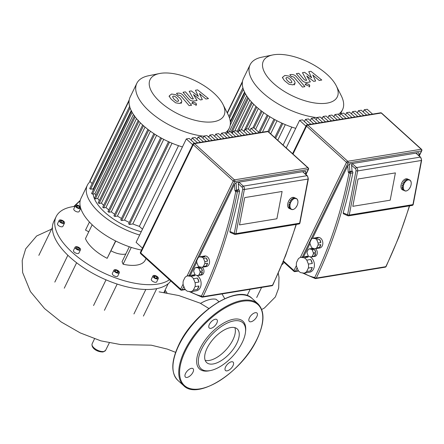 <?xml version="1.0" encoding="UTF-8"?>
<svg xmlns="http://www.w3.org/2000/svg" width="444" height="444" viewBox="0 0 444 444"><rect width="100%" height="100%" fill="white"/><g stroke="black" fill="none" stroke-linecap="round" stroke-linejoin="round"><path stroke-width="0.67" d="M272.716 54.956A41.076 18.665 -154.1 0 1 327.195 74.548A41.076 18.665 -154.1 0 1 336.28 85.82A41.076 18.665 -154.1 0 1 320.113 103.496A41.076 18.665 -154.1 0 1 273.482 83.361A41.076 18.665 -154.1 0 1 272.716 54.956L261.777 57.193A51.382 23.349 25.9 0 0 250.105 64.769L243.423 78.533A51.382 23.349 25.9 0 0 256.044 106.488A51.382 23.349 25.9 0 0 295.726 128.349M250.105 64.769A51.382 23.349 25.9 0 0 262.731 92.724A51.382 23.349 25.9 0 0 317.166 117.627M321.212 117.915A51.382 23.349 25.9 0 0 322.422 117.949M333.577 116.539A51.382 23.349 25.9 0 0 333.993 116.4M338.189 114.424A51.382 23.349 25.9 0 0 342.552 109.657A51.382 23.349 25.9 0 0 341.286 95.799L336.28 85.82M291.813 127.095L283.083 145.083M277.744 140.237L285.32 124.631M270.685 133.833L277.028 120.768M262.437 132.179L269.919 116.772M255.605 129.387L263.725 112.665M248.329 129.082L258.336 108.48M241.22 129.937L253.691 104.251M234.754 130.997L249.8 100.017M229.209 131.907L246.709 95.871M230.258 121.428L244.522 92.052M159.418 73.538A41.076 18.665 -154.1 0 1 213.903 93.129A41.076 18.665 -154.1 0 1 222.982 104.401A41.076 18.665 -154.1 0 1 206.815 122.078A41.076 18.665 -154.1 0 1 160.184 101.937A41.076 18.665 -154.1 0 1 159.418 73.538L148.479 75.774A51.382 23.349 25.9 0 0 136.808 83.35L130.125 97.114A51.382 23.349 25.9 0 0 142.752 125.069A51.382 23.349 25.9 0 0 182.429 146.931M136.808 83.35A51.382 23.349 25.9 0 0 149.434 111.305A51.382 23.349 25.9 0 0 203.868 136.208M207.914 136.497A51.382 23.349 25.9 0 0 209.124 136.53M220.28 135.12A51.382 23.349 25.9 0 0 220.696 134.982M224.892 133.006A51.382 23.349 25.9 0 0 229.254 128.238A51.382 23.349 25.9 0 0 227.988 114.38L222.982 104.401M103.641 205.344A46.903 21.312 -154.1 0 1 101.437 203.058L140.393 122.833M99.301 200.56A46.903 21.312 -154.1 0 1 97.719 198.462L136.502 118.598M95.815 195.443A46.903 21.312 -154.1 0 1 94.922 193.717L133.411 114.452M93.451 189.61A46.903 21.312 -154.1 0 1 93.279 188.778L131.224 110.634M93.179 194A43.912 19.958 25.9 0 0 104.856 212.36A43.912 19.958 25.9 0 0 141.248 231.74M178.521 145.676L139.344 226.357A46.903 21.312 -154.1 0 1 132.817 223.948L172.022 143.212M129.293 222.422A46.903 21.312 -154.1 0 1 124.52 220.102L163.731 139.349M121.467 218.454A46.903 21.312 -154.1 0 1 117.432 216.056L156.621 135.348M114.685 214.269A46.903 21.312 -154.1 0 1 111.289 211.86L150.433 131.246M108.769 209.901A46.903 21.312 -154.1 0 1 105.966 207.526L145.038 127.062M129.215 99.906L89.749 181.185L92.147 183.55M93.279 188.778L90.62 189.211L89.694 188.6L129.798 106.016M94.922 193.717L92.491 194.111L91.564 193.501L131.663 110.917M97.719 198.462L95.388 198.845L94.461 198.235L134.56 115.645M101.437 203.058L99.123 203.441L98.202 202.825L138.3 120.241M102.847 207.204L103.624 207.909L105.966 207.526M108.075 211.555L108.847 212.26L111.289 211.86M114.058 215.778L114.83 216.483L117.432 216.056M120.885 219.869L121.656 220.574L124.52 220.102M128.738 223.787L129.515 224.492L132.817 223.948M142.48 229.204L139.344 226.357M281.957 264.724A65.723 29.865 25.9 0 0 284.082 262.387M247.23 295.36L250.166 289.31M90.077 181.674A51.382 23.349 25.9 0 0 87.351 185.204L81.03 198.229A51.382 23.349 25.9 0 0 141.503 250.077M87.351 185.204A51.382 23.349 25.9 0 0 139.655 235.02M157.587 278.949A2.986 1.36 -154.1 0 1 154.323 277.994A2.986 1.36 -154.1 0 1 152.964 275.885A2.986 1.36 -154.1 0 1 153.713 275.43A2.986 1.36 -154.1 0 1 156.976 276.384A2.986 1.36 -154.1 0 1 158.336 278.493A2.986 1.36 -154.1 0 1 157.587 278.949M158.336 278.493L156.71 281.846A2.986 1.36 -154.1 0 1 155.961 282.301A2.986 1.36 -154.1 0 1 152.697 281.346A2.986 1.36 -154.1 0 1 151.337 279.237L152.964 275.885M80.736 208.269A2.986 1.36 -154.1 0 1 80.053 208.619A2.986 1.36 -154.1 0 1 76.784 207.664A2.986 1.36 -154.1 0 1 75.425 205.555A2.986 1.36 -154.1 0 1 76.174 205.1A2.986 1.36 -154.1 0 1 80.336 206.81M80.741 208.292L79.171 211.516A2.986 1.36 -154.1 0 1 78.422 211.966A2.986 1.36 -154.1 0 1 75.158 211.011A2.986 1.36 -154.1 0 1 73.798 208.908L75.425 205.555M63.781 223.449A2.986 1.36 -154.1 0 1 60.517 222.494A2.986 1.36 -154.1 0 1 59.157 220.385A2.986 1.36 -154.1 0 1 59.907 219.93A2.986 1.36 -154.1 0 1 63.17 220.884A2.986 1.36 -154.1 0 1 64.53 222.993A2.986 1.36 -154.1 0 1 63.781 223.449M64.53 222.993L62.904 226.346A2.986 1.36 -154.1 0 1 62.154 226.801A2.986 1.36 -154.1 0 1 58.886 225.846A2.986 1.36 -154.1 0 1 57.526 223.737L59.157 220.385M79.754 250.188A2.986 1.36 -154.1 0 1 76.485 249.234A2.986 1.36 -154.1 0 1 75.125 247.125A2.986 1.36 -154.1 0 1 75.874 246.675A2.986 1.36 -154.1 0 1 79.143 247.63A2.986 1.36 -154.1 0 1 80.503 249.733A2.986 1.36 -154.1 0 1 79.754 250.188M80.503 249.733L78.871 253.086A2.986 1.36 -154.1 0 1 78.122 253.541A2.986 1.36 -154.1 0 1 74.858 252.586A2.986 1.36 -154.1 0 1 73.499 250.477L75.125 247.125M118.609 273.177A2.986 1.36 -154.1 0 1 115.34 272.222A2.986 1.36 -154.1 0 1 113.98 270.113A2.986 1.36 -154.1 0 1 114.73 269.663A2.986 1.36 -154.1 0 1 117.999 270.618A2.986 1.36 -154.1 0 1 119.358 272.727A2.986 1.36 -154.1 0 1 118.609 273.177M119.358 272.727L117.732 276.074A2.986 1.36 -154.1 0 1 116.983 276.529A2.986 1.36 -154.1 0 1 113.714 275.574A2.986 1.36 -154.1 0 1 112.354 273.465L113.98 270.113M125.813 253.979A14.935 6.788 -154.1 0 1 124.947 254.168A14.935 6.788 -154.1 0 1 111.039 250.843M169.436 279.748A65.723 29.865 -154.1 0 1 157.898 284.055A65.723 29.865 -154.1 0 1 86.058 263.048A65.723 29.865 -154.1 0 1 56.133 216.666L53.807 221.456A65.723 29.865 25.9 0 0 52.386 227.794A65.723 29.865 25.9 0 0 69.952 257.209A65.723 29.865 25.9 0 0 112.698 282.501A65.723 29.865 25.9 0 0 155.572 288.844A65.723 29.865 25.9 0 0 170.785 280.969M56.133 216.666A65.723 29.865 -154.1 0 1 72.611 206.693A65.723 29.865 -154.1 0 1 75.03 206.366M79.47 206.077A65.723 29.865 -154.1 0 1 80.181 206.06M133.933 313.941L145.815 289.466M93.551 305.533L106.027 279.837M76.612 262.759L64.258 288.2M115.723 270.185L117.627 270.89L118.576 272.122L117.616 272.655L115.712 271.95L114.763 270.718L115.723 270.185L115.196 271.278M116.9 272.388L117.627 270.89M78.316 247.63L79.659 248.845L79.154 249.65L77.312 249.234L75.968 248.013L76.468 247.214L78.316 247.63L77.511 249.278M76.046 248.085L76.468 247.214M63.498 221.789L63.492 222.81L61.833 222.705L60.19 221.589L60.195 220.568L61.849 220.668L63.498 221.789L63.015 222.777M61.1 222.211L61.849 220.668M79.953 207.803L78.599 208.025L76.757 207.082L76.274 205.916L77.628 205.694L79.465 206.638L79.953 207.803M76.912 207.159L77.628 205.694M78.81 207.992L79.465 206.638M156.138 278.355L154.296 277.411L153.813 276.246L155.161 276.024L157.004 276.967L157.487 278.133L156.138 278.355M154.451 277.489L155.161 276.024M156.344 278.321L157.004 276.967M129.321 246.753L122.061 261.699L123.116 264.224A33.461 15.207 25.9 0 0 144.994 260.634L146.026 258.513M89.438 222.028L85.514 230.114L88.778 231.79M92.169 224.803L85.453 238.639A33.461 15.207 25.9 0 0 107.159 258.33L115.79 241.053M131.28 247.408L123.116 264.224M115.595 240.959L107.159 258.33M306.649 271.534A8.064 6.038 80.7 0 1 304.001 273.132L300.71 272.66A8.064 6.038 80.7 0 1 298.113 270.302L296.514 266.345A8.064 6.038 80.7 0 1 296.564 262.393L298.257 258.908A8.064 6.038 80.7 0 1 300.904 257.309L304.812 256.665A8.064 6.038 80.7 0 1 305.056 256.621A8.064 6.038 80.7 0 1 308.103 257.143L304.196 257.781A8.064 6.038 80.7 0 1 306.793 260.134L310.7 259.496A8.064 6.038 80.7 0 1 312.299 263.453L308.391 264.097A8.064 6.038 80.7 0 1 308.341 268.048L312.249 267.41A8.064 6.038 80.7 0 1 311.594 269.325A8.064 6.038 80.7 0 1 310.556 270.896L306.649 271.534L308.341 268.048M305.056 256.621L307.009 256.299A8.064 6.038 80.7 0 1 308.641 256.327M309.856 256.721A8.064 6.038 80.7 0 1 313.547 269.003A8.064 6.038 80.7 0 1 309.618 272.216L307.664 272.538A8.064 6.038 80.7 0 1 307.42 272.572M312.132 256.46A4.185 3.13 80.7 0 1 311.344 256.937L308.996 256.599A4.185 3.13 80.7 0 1 308.219 255.894L307.082 253.069A4.185 3.13 80.7 0 1 307.093 251.887L308.303 249.4A4.185 3.13 80.7 0 1 309.091 248.923L311.438 248.54A4.185 3.13 80.7 0 1 311.888 248.418A4.185 3.13 80.7 0 1 313.786 248.879L311.444 249.262A4.185 3.13 80.7 0 1 312.215 249.966L314.563 249.578A4.185 3.13 80.7 0 1 315.701 252.408L313.359 252.791A4.185 3.13 80.7 0 1 313.342 253.974L315.684 253.585A4.185 3.13 80.7 0 1 315.273 255.006A4.185 3.13 80.7 0 1 314.48 256.077L312.132 256.46L313.342 253.974M315.434 248.684A4.185 3.13 80.7 0 1 316.838 254.751A4.185 3.13 80.7 0 1 314.802 256.416L313.236 256.671A4.185 3.13 80.7 0 1 312.776 256.704M316.694 247.891A5.378 4.029 80.7 0 1 315.362 248.696L312.687 248.307A5.378 4.029 80.7 0 1 311.377 247.119L310.079 243.906A5.378 4.029 80.7 0 1 310.101 241.908L311.477 239.077A5.378 4.029 80.7 0 1 312.815 238.273L315.545 237.823A5.378 4.029 80.7 0 1 315.95 237.729A5.378 4.029 80.7 0 1 318.22 238.206L315.484 238.656A5.378 4.029 80.7 0 1 316.794 239.843L319.53 239.394A5.378 4.029 80.7 0 1 320.829 242.613L318.093 243.062A5.378 4.029 80.7 0 1 318.071 245.055L320.807 244.605A5.378 4.029 80.7 0 1 320.313 246.198A5.378 4.029 80.7 0 1 319.43 247.441L316.694 247.891L318.071 245.055M315.95 237.729L317.904 237.407A5.378 4.029 80.7 0 1 322.078 240.015A5.378 4.029 80.7 0 1 322.266 245.882A5.378 4.029 80.7 0 1 319.647 248.018L317.693 248.34A5.378 4.029 80.7 0 1 317.277 248.379M320.807 244.605L319.43 247.441M315.362 248.696L318.093 248.246A5.378 4.029 80.7 0 1 317.693 248.34M315.545 237.823L318.22 238.206M315.484 238.656L312.815 238.273M319.53 239.394L320.829 242.613M318.093 243.062L316.794 239.843M314.563 249.578L315.701 252.408M313.359 252.791L312.215 249.966M315.684 253.585L314.48 256.077M311.438 248.54L313.786 248.879M311.444 249.262L309.091 248.923M311.344 256.937L313.686 256.554A4.185 3.13 80.7 0 1 313.236 256.671M310.7 259.496L312.299 263.453M308.391 264.097L306.793 260.134M304.812 256.665L308.103 257.143M304.196 257.781L300.904 257.309M312.249 267.41L310.556 270.896M304.001 273.132L307.908 272.494A8.064 6.038 80.7 0 1 307.664 272.538M395.399 172.894L390.193 200.189L352.808 206.321L358.008 179.026L395.399 172.894L390.193 200.189L352.808 206.321L358.008 179.026L395.399 172.894M372.555 114.119L367.216 109.274L364.274 109.751L369.613 114.596M363.214 111.938L364.274 109.751M366.677 115.079L361.333 110.234L358.397 110.717L363.736 115.562M357.337 112.904L358.397 110.717M360.8 116.045L355.455 111.2L352.519 111.683L357.858 116.528M351.454 113.869L352.519 111.683M354.917 117.011L349.578 112.166L346.636 112.648L351.981 117.493M345.576 114.83L346.636 112.648M349.04 117.971L343.7 113.126L340.759 113.609L346.098 118.454M339.699 115.795L340.759 113.609M343.162 118.937L337.817 114.091L334.881 114.574L340.221 119.419M333.821 116.761L334.881 114.574M337.285 119.902L331.94 115.057L329.004 115.54L334.343 120.385M327.938 117.727L329.004 115.54M331.402 120.868L326.063 116.023L323.121 116.5L328.466 121.345M322.061 118.687L323.121 116.5M325.524 121.828L320.185 116.983L317.244 117.466L322.588 122.311M316.184 119.652L317.244 117.466M319.647 122.794L314.302 117.949L311.366 118.431L316.705 123.277M310.306 120.618L311.366 118.431M313.769 123.759L308.425 118.914L305.489 119.397L310.828 124.242M304.423 121.578L305.489 119.397M307.886 124.72L302.547 119.874L299.606 120.357L286.219 147.93M305.966 126.129L299.606 120.357M303.518 256.876L310.034 243.462M312.498 238.389L347.752 165.784L349.311 164.064L418.847 152.658L419.419 156.077M347.752 165.784L348.257 172.222L349.894 171.484L349.311 164.064M413.22 204.456L421.634 160.317L420.646 157.187A1.193 0.577 132.2 0 0 420.307 157.115L356.626 167.56A1.193 0.577 132.2 0 0 355.378 168.648A1.793 1.343 80.7 0 1 355.999 170.663A1.193 0.35 10.8 0 0 357.659 170.923A2.986 2.237 -99.3 0 0 356.626 167.56L352.236 163.581L351.576 165.196L352.042 171.134L352.436 171.495A1.193 0.894 80.7 0 1 352.847 172.844A407.276 305.034 -99.3 0 1 343.173 212.859L343.379 213.78L347.885 215.767A1.193 0.71 113.8 0 0 348.151 215.801A1.193 0.894 -99.3 0 0 348.562 215.856A1.193 0.894 -99.3 0 0 349.145 215.379A1.193 0.894 -99.3 0 0 349.245 215.063A1.193 0.35 -169.2 0 1 347.585 214.802A1.193 0.71 113.8 0 0 347.885 215.767A1.193 1.193 0 0 0 348.562 215.856L412.243 205.411A1.193 1.193 0 0 0 413.22 204.456A1.193 0.35 -169.2 0 1 412.926 204.617A1.193 0.894 80.7 0 1 412.826 204.934A1.193 0.894 80.7 0 1 412.243 205.411M421.634 160.317A1.193 0.35 -169.2 0 1 421.339 160.478A2.986 2.237 80.7 0 0 420.307 157.115L415.917 153.136L420.646 157.187M352.042 171.134L349.894 171.484L350.288 171.845A1.193 0.577 132.2 0 0 349.04 172.932A1.193 0.35 11.1 0 0 350.699 173.199A1.193 0.894 -99.3 0 0 350.288 171.845L352.436 171.495M403.335 185.742L403.23 186.302L402.131 185.82A5.977 3.558 -66.2 0 1 402.181 185.537A5.977 3.558 -66.2 0 1 402.236 185.259L403.335 185.742A5.977 3.558 -66.2 0 1 403.696 184.538L402.597 184.049A5.977 3.558 -66.2 0 1 402.819 183.494L403.918 183.983A5.977 3.558 -66.2 0 1 404.501 182.85L403.402 182.367A5.977 3.558 -66.2 0 1 403.718 181.874L404.817 182.356A5.977 3.558 -66.2 0 1 405.566 181.413L404.467 180.93A5.977 3.558 -66.2 0 1 404.85 180.547L405.944 181.03A5.977 3.558 -66.2 0 1 406.793 180.364L405.694 179.881A5.977 3.558 -66.2 0 1 406.099 179.642L407.198 180.131A5.977 3.558 -66.2 0 1 408.058 179.809L406.959 179.321A5.977 3.558 -66.2 0 1 407.353 179.259L408.452 179.742A5.977 3.558 -66.2 0 1 409.24 179.792L408.141 179.309A5.977 3.558 -66.2 0 1 408.48 179.42L409.579 179.909A5.977 3.558 -66.2 0 1 409.596 179.914A5.977 3.558 -66.2 0 1 410.217 180.331L410.472 180.608A5.977 3.558 -66.2 0 1 410.9 181.363L411.044 181.779A5.977 3.558 -66.2 0 1 411.216 182.784L411.238 183.3A5.977 3.558 -66.2 0 1 411.138 184.46L411.033 185.026A5.977 3.558 -66.2 0 1 410.678 186.23L410.456 186.785A5.977 3.558 -66.2 0 1 409.873 187.917L409.707 187.845M410.134 180.458L410.472 180.608M410.75 181.646L411.044 181.779M403.696 190.371L402.575 189.882A5.977 3.558 -66.2 0 1 401.082 185.054A5.977 3.558 -66.2 0 1 407.403 178.949L409.596 179.914L409.129 180.064L409.24 179.792M409.468 180.175L409.14 180.031M404.151 190.437L403.058 189.949A5.977 3.558 -66.2 0 1 402.802 189.671L404.057 189.915L404.151 190.437A5.977 3.558 -66.2 0 0 404.773 190.848A5.977 3.558 -66.2 0 0 404.795 190.859L404.9 190.587L405.133 190.97A5.977 3.558 -66.2 0 0 405.921 191.025L406.31 190.959A5.977 3.558 -66.2 0 0 407.17 190.637L407.575 190.404A5.977 3.558 -66.2 0 0 408.425 189.732L408.802 189.355A5.977 3.558 -66.2 0 0 409.557 188.406L409.873 187.917M406.31 190.959L405.96 190.803M405.133 190.97L404.806 190.826M404.306 190.193L403.973 190.049M402.375 188.922A5.977 3.558 -66.2 0 1 402.231 188.506L403.513 188.8L403.474 189.405L402.375 188.922L402.525 188.633M403.657 189.216L402.558 188.733M402.053 187.496A5.977 3.558 -66.2 0 1 402.036 186.985L403.33 187.351L403.152 187.978L402.053 187.496L402.242 187.074M403.352 187.868L402.253 187.385M403.418 186.275L402.325 185.786L402.408 185.331M403.918 183.983L403.696 184.538M403.857 184.587L402.758 184.105L402.974 183.566M404.817 182.356L404.501 182.85M403.563 182.44L403.718 181.874M404.939 182.495L403.84 182.007M405.944 181.03L405.566 181.413M404.656 181.013L404.85 180.547M406.016 181.235L404.917 180.747M407.198 180.131L406.793 180.364M405.949 179.992L406.099 179.642M407.209 180.381L406.11 179.898M403.901 190.154A5.977 3.558 -66.2 0 1 403.474 189.405M403.33 188.989A5.977 3.558 -66.2 0 1 403.152 187.978M403.135 187.468A5.977 3.558 -66.2 0 1 403.23 186.302M408.452 179.742L408.058 179.809M408.397 180.014L408.047 179.864M193.351 290.115A8.064 6.038 80.7 0 1 190.704 291.714L187.412 291.236A8.064 6.038 80.7 0 1 184.821 288.883L183.222 284.926A8.064 6.038 80.7 0 1 183.272 280.969L184.965 277.483A8.064 6.038 80.7 0 1 187.607 275.885L191.514 275.247A8.064 6.038 80.7 0 1 191.758 275.202A8.064 6.038 80.7 0 1 194.805 275.718L190.898 276.362A8.064 6.038 80.7 0 1 193.495 278.715L197.402 278.077A8.064 6.038 80.7 0 1 199.001 282.034L195.094 282.678A8.064 6.038 80.7 0 1 195.044 286.63L198.951 285.986A8.064 6.038 80.7 0 1 198.296 287.906A8.064 6.038 80.7 0 1 197.258 289.471L193.351 290.115L195.044 286.63M191.758 275.202L193.712 274.88A8.064 6.038 80.7 0 1 195.343 274.908M196.559 275.302A8.064 6.038 80.7 0 1 200.25 287.584A8.064 6.038 80.7 0 1 196.32 290.798L194.367 291.12A8.064 6.038 80.7 0 1 194.122 291.153M198.84 275.041A4.185 3.13 80.7 0 1 198.046 275.519L195.699 275.18A4.185 3.13 80.7 0 1 194.922 274.475L193.784 271.65A4.185 3.13 80.7 0 1 193.795 270.468L195.005 267.982A4.185 3.13 80.7 0 1 195.798 267.504L198.141 267.122A4.185 3.13 80.7 0 1 198.59 266.999A4.185 3.13 80.7 0 1 200.488 267.46L198.146 267.843A4.185 3.13 80.7 0 1 198.918 268.548L201.265 268.159A4.185 3.13 80.7 0 1 202.403 270.99L200.061 271.373A4.185 3.13 80.7 0 1 200.044 272.555L202.392 272.166A4.185 3.13 80.7 0 1 201.981 273.587A4.185 3.13 80.7 0 1 201.182 274.658L198.84 275.041L200.044 272.555M202.137 267.26A4.185 3.13 80.7 0 1 203.541 273.332A4.185 3.13 80.7 0 1 201.504 274.997L199.944 275.252A4.185 3.13 80.7 0 1 199.478 275.286M203.396 266.467A5.378 4.029 80.7 0 1 202.064 267.277L199.389 266.888A5.378 4.029 80.7 0 1 198.079 265.701L196.781 262.487A5.378 4.029 80.7 0 1 196.809 260.489L198.179 257.659A5.378 4.029 80.7 0 1 199.517 256.854L202.253 256.404A5.378 4.029 80.7 0 1 202.653 256.31A5.378 4.029 80.7 0 1 204.923 256.787L202.192 257.237A5.378 4.029 80.7 0 1 203.502 258.425L206.232 257.975A5.378 4.029 80.7 0 1 207.531 261.194L204.795 261.644A5.378 4.029 80.7 0 1 204.773 263.636L207.509 263.187A5.378 4.029 80.7 0 1 207.015 264.779A5.378 4.029 80.7 0 1 206.133 266.023L203.396 266.467L204.773 263.636M202.653 256.31L204.606 255.988A5.378 4.029 80.7 0 1 208.78 258.591A5.378 4.029 80.7 0 1 208.969 264.458A5.378 4.029 80.7 0 1 206.349 266.6L204.395 266.922A5.378 4.029 80.7 0 1 203.985 266.961M207.509 263.187L206.133 266.023M202.064 267.277L204.795 266.827A5.378 4.029 80.7 0 1 204.395 266.922M202.253 256.404L204.923 256.787M202.192 257.237L199.517 256.854M206.232 257.975L207.531 261.194M204.795 261.644L203.502 258.425M201.265 268.159L202.403 270.99M200.061 271.373L198.918 268.548M202.392 272.166L201.182 274.658M198.141 267.122L200.488 267.46M198.146 267.843L195.798 267.504M198.046 275.519L200.388 275.136A4.185 3.13 80.7 0 1 199.944 275.252M197.402 278.077L199.001 282.034M195.094 282.678L193.495 278.715M191.514 275.247L194.805 275.718M190.898 276.362L187.607 275.885M198.951 285.986L197.258 289.471M190.704 291.714L194.611 291.07A8.064 6.038 80.7 0 1 194.367 291.12M282.101 191.475L276.895 218.77L239.51 224.903L244.711 197.608L282.101 191.475L276.895 218.77L239.51 224.903L244.711 197.608L282.101 191.475M259.257 132.695L253.918 127.85L250.977 128.333L256.321 133.178M249.917 130.519L250.977 128.333M253.38 133.661L248.041 128.816L245.099 129.298L250.438 134.144M244.039 131.485L245.099 129.298M247.502 134.626L242.158 129.781L239.222 130.264L244.561 135.109M238.156 132.451L239.222 130.264M241.625 135.592L236.28 130.747L233.339 131.224L238.683 136.069M232.279 133.411L233.339 131.224M235.742 136.552L230.403 131.707L227.461 132.19L232.806 137.035M226.401 134.377L227.461 132.19M229.864 137.518L224.525 132.673L221.584 133.156L226.923 138.001M220.524 135.342L221.584 133.156M223.987 138.484L218.642 133.638L215.706 134.121L221.045 138.966M214.646 136.302L215.706 134.121M218.109 139.444L212.765 134.599L209.823 135.081L215.168 139.927M208.763 137.268L209.823 135.081M212.226 140.409L206.887 135.564L203.946 136.047L209.291 140.892M202.886 138.234L203.946 136.047M206.349 141.375L201.01 136.53L198.068 137.013L203.408 141.858M197.008 139.2L198.068 137.013M200.472 142.341L195.127 137.496L192.191 137.973L197.53 142.818M191.131 140.16L192.191 137.973M194.594 143.301L189.249 138.456L186.314 138.939L136.097 242.352L142.457 248.118M192.668 144.705L186.314 138.939M190.226 275.458L196.736 262.043M199.201 256.971L234.454 184.365L236.014 182.639L305.555 171.24L306.121 174.653M234.454 184.365L234.959 190.803L236.597 190.065L236.014 182.639M299.928 223.038L308.341 178.899L307.348 175.769A1.193 0.577 132.2 0 0 307.009 175.696L243.329 186.141A1.193 0.577 132.2 0 0 242.085 187.229A1.793 1.343 80.7 0 1 242.702 189.244A1.193 0.35 10.8 0 0 244.361 189.505A2.986 2.237 -99.3 0 0 243.329 186.141L238.944 182.162L238.278 183.777L238.744 189.716L239.138 190.071A1.193 0.894 80.7 0 1 239.549 191.425A407.276 305.034 -99.3 0 1 229.881 231.441L230.086 232.362L234.587 234.349A1.193 0.71 113.8 0 0 234.859 234.382A1.193 0.894 -99.3 0 0 235.264 234.438A1.193 0.894 -99.3 0 0 235.847 233.96A1.193 0.894 -99.3 0 0 235.947 233.644A1.193 0.35 -169.2 0 1 234.288 233.383A1.193 0.71 113.8 0 0 234.587 234.349A1.193 1.193 0 0 0 235.264 234.438L298.945 223.992A1.193 1.193 0 0 0 299.928 223.038A1.193 0.35 -169.2 0 1 299.628 223.199A1.193 0.894 80.7 0 1 299.528 223.515A1.193 0.894 80.7 0 1 298.945 223.992M308.341 178.899A1.193 0.35 -169.2 0 1 308.042 179.06A2.986 2.237 80.7 0 0 307.009 175.696L302.625 171.717L307.348 175.769M238.744 189.716L236.597 190.065L236.991 190.426A1.193 0.577 132.2 0 0 235.742 191.514A1.193 0.35 11.1 0 0 237.401 191.775A1.193 0.894 -99.3 0 0 236.991 190.426L239.138 190.071M290.037 204.323L289.932 204.884L288.833 204.401A5.977 3.558 -66.2 0 1 288.883 204.118A5.977 3.558 -66.2 0 1 288.944 203.84L290.037 204.323A5.977 3.558 -66.2 0 1 290.398 203.113L289.299 202.631A5.977 3.558 -66.2 0 1 289.521 202.076L290.62 202.564A5.977 3.558 -66.2 0 1 291.203 201.432L290.104 200.949A5.977 3.558 -66.2 0 1 290.42 200.455L291.519 200.938A5.977 3.558 -66.2 0 1 292.269 199.994L291.17 199.511A5.977 3.558 -66.2 0 1 291.553 199.128L292.651 199.611A5.977 3.558 -66.2 0 1 293.495 198.945L292.402 198.462A5.977 3.558 -66.2 0 1 292.801 198.224L293.9 198.712A5.977 3.558 -66.2 0 1 294.761 198.385L293.662 197.902A5.977 3.558 -66.2 0 1 294.056 197.841L295.155 198.324A5.977 3.558 -66.2 0 1 295.943 198.374L294.844 197.891A5.977 3.558 -66.2 0 1 295.182 198.002L296.281 198.49A5.977 3.558 -66.2 0 1 296.303 198.496A5.977 3.558 -66.2 0 1 296.919 198.912L297.175 199.19A5.977 3.558 -66.2 0 1 297.602 199.939L297.746 200.355A5.977 3.558 -66.2 0 1 297.918 201.365L297.941 201.881A5.977 3.558 -66.2 0 1 297.846 203.041L297.735 203.602A5.977 3.558 -66.2 0 1 297.38 204.812L297.158 205.367A5.977 3.558 -66.2 0 1 296.575 206.499L296.409 206.421M296.836 199.04L297.175 199.19M297.452 200.227L297.746 200.355M296.575 206.499L296.259 206.987A5.977 3.558 -66.2 0 1 295.504 207.931L295.127 208.314A5.977 3.558 -66.2 0 1 294.278 208.98L293.878 209.218A5.977 3.558 -66.2 0 1 293.012 209.54L292.624 209.601A5.977 3.558 -66.2 0 1 291.836 209.551L291.608 209.168L291.497 209.44A5.977 3.558 -66.2 0 1 291.475 209.429L289.283 208.458A5.977 3.558 -66.2 0 1 287.784 203.635A5.977 3.558 -66.2 0 1 294.106 197.53L296.303 198.496M296.281 198.49L295.832 198.646L295.943 198.374M296.17 198.757L295.848 198.612M293.012 209.54L292.668 209.385M291.836 209.551L291.508 209.407M290.398 208.952L291.453 209.418M289.76 208.53A5.977 3.558 -66.2 0 1 289.505 208.253L290.759 208.497L290.859 209.013L289.843 208.403M291.009 208.774L290.676 208.63M289.077 207.503A5.977 3.558 -66.2 0 1 288.933 207.087L290.215 207.381L290.176 207.986L289.077 207.503L289.227 207.215M290.359 207.798L289.26 207.315M288.761 206.077A5.977 3.558 -66.2 0 1 288.739 205.561L290.037 205.933L289.854 206.56L288.761 206.077L288.944 205.655M290.054 206.449L288.955 205.961M290.126 204.851L289.027 204.368L289.111 203.913M290.62 202.564L290.398 203.113M290.559 203.169L289.466 202.686L289.682 202.148M291.519 200.938L291.203 201.432M290.271 201.021L290.42 200.455M291.641 201.077L290.543 200.588M292.651 199.611L292.269 199.994M291.358 199.595L291.553 199.128M292.718 199.817L291.619 199.328M293.9 198.712L293.495 198.945M292.651 198.573L292.801 198.224M293.911 198.962L292.812 198.479M291.475 209.429A5.977 3.558 -66.2 0 1 290.859 209.013M290.604 208.736A5.977 3.558 -66.2 0 1 290.176 207.986M290.032 207.57A5.977 3.558 -66.2 0 1 289.854 206.56M289.838 206.049A5.977 3.558 -66.2 0 1 289.932 204.884M295.155 198.324L294.761 198.385M295.099 198.596L294.749 198.44M166.977 292.901L165.129 290.026M208.835 308.458L200.538 303.419A31.696 15.285 -47.8 0 1 216.012 299.256L218.942 301.637M213.114 363.975A22.733 10.961 -47.8 0 1 206.682 362.598A22.733 10.961 -47.8 0 1 210.023 343.201A22.733 10.961 -47.8 0 1 230.802 327.544A22.733 10.961 -47.8 0 1 237.229 328.921A22.733 10.961 -47.8 0 1 233.894 348.318A22.733 10.961 -47.8 0 1 213.114 363.975M234.854 327.65A22.733 10.961 -47.8 0 1 228.421 346.969A22.733 10.961 -47.8 0 1 209.235 360.461A22.733 10.961 -47.8 0 1 205.189 360.356M210.639 370.512L209.429 370.762A32.262 15.557 -47.8 0 1 208.63 370.912A32.262 15.557 -47.8 0 1 200.083 348.518A32.262 15.557 -47.8 0 1 233.738 319.203A32.262 15.557 -47.8 0 1 245.621 330.863L245.493 332.09A31.069 14.985 -47.8 0 1 210.639 370.512A31.069 14.985 -47.8 0 1 209.868 370.657A31.069 14.985 -47.8 0 1 201.643 349.089A31.069 14.985 -47.8 0 1 234.049 320.868A31.069 14.985 -47.8 0 1 245.493 332.09M185.525 373.493A5.678 2.736 -47.8 0 1 189.338 369.219A5.678 2.736 -47.8 0 1 193.051 368.681A5.678 2.736 -47.8 0 1 192.946 372.277A5.678 2.736 -47.8 0 1 189.133 376.551A5.678 2.736 -47.8 0 1 185.426 377.089A5.678 2.736 -47.8 0 1 185.525 373.493M215.279 319.253A5.678 2.736 -47.8 0 1 216.883 319.591A5.678 2.736 -47.8 0 1 216.05 324.436A5.678 2.736 -47.8 0 1 210.861 328.344A5.678 2.736 -47.8 0 1 209.257 328.005A5.678 2.736 -47.8 0 1 210.09 323.16A5.678 2.736 -47.8 0 1 215.279 319.253M256.837 316.622A5.678 2.736 -47.8 0 1 253.025 320.895A5.678 2.736 -47.8 0 1 249.317 321.434A5.678 2.736 -47.8 0 1 249.417 317.837A5.678 2.736 -47.8 0 1 253.23 313.564A5.678 2.736 -47.8 0 1 256.943 313.026A5.678 2.736 -47.8 0 1 256.837 316.622M227.084 370.862A5.678 2.736 -47.8 0 1 225.48 370.518A5.678 2.736 -47.8 0 1 226.312 365.678A5.678 2.736 -47.8 0 1 231.502 361.766A5.678 2.736 -47.8 0 1 233.106 362.11A5.678 2.736 -47.8 0 1 232.273 366.955A5.678 2.736 -47.8 0 1 227.084 370.862M176.39 101.171L177.894 101.387L178.688 100.794L177.345 98.474L174.853 96.32L173.365 96.098L172.555 96.698L173.909 99.034L176.39 101.171M181.751 101.826C181.89 100.899 181.246 99.645 179.814 98.069L175.619 94.661L171.595 94.028L169.491 95.665C169.347 96.592 170.002 97.847 171.445 99.439L175.624 102.83L179.67 103.458L181.751 101.826L181.019 103.524M169.042 96.398L169.491 95.665M191.586 105.239L183.056 95.277C181.801 93.734 180.086 93.012 177.916 93.112L176.512 93.345L178.177 95.288L179.126 95.133L180.714 95.821L189.122 105.639L191.586 105.239M192.968 102.053L192.391 102.398L192.957 103.646L195.937 104.745L196.509 104.401L195.948 103.152L192.968 102.053M195.46 90.237L198.346 96.359L191.325 90.915L189.172 91.27L193.362 98.873L192.596 99.001L191.009 98.318L185.47 91.869L183.006 92.274L188.678 98.873C189.943 100.416 191.658 101.132 193.817 101.021L197.081 100.483L193.484 94.578L200.394 99.939L202.325 99.623L199.456 93.595L205.927 99.029L208.475 98.612L197.619 89.882L195.46 90.237M289.688 82.59L291.192 82.806L291.98 82.212L290.642 79.892L288.15 77.739L286.663 77.517L285.853 78.116L287.207 80.458L289.688 82.59M295.049 83.244C295.188 82.318 294.544 81.063 293.107 79.487L288.916 76.079L284.893 75.452L282.789 77.084C282.645 78.011 283.294 79.271 284.743 80.858L288.922 84.249L292.962 84.876L295.049 83.244L294.317 84.943M282.34 77.822L282.789 77.084M304.884 86.658L296.353 76.695C295.094 75.153 293.384 74.431 291.214 74.531L289.81 74.764L291.475 76.712L292.424 76.557L294.011 77.245L302.414 87.057L304.884 86.658M306.26 83.472L305.688 83.816L306.255 85.065L309.235 86.169L309.807 85.82L309.246 84.576L306.26 83.472M308.758 71.656L311.644 77.778L304.623 72.333L302.464 72.688L306.66 80.292L305.894 80.42L304.307 79.737L298.768 73.288L296.303 73.693L301.976 80.292C303.241 81.835 304.956 82.551 307.115 82.445L310.378 81.901L306.782 75.996L313.692 81.357L315.617 81.041L312.754 75.014L319.225 80.453L321.772 80.031L310.917 71.301L308.758 71.656M242.385 82.218L227.367 113.142M243.384 89.349L229.481 117.987M256.81 107.171L246.148 129.126M262.071 111.45L254.051 127.972M268.082 115.618L259.84 132.601M274.93 119.664L268.853 132.179M282.806 123.543L275.63 138.323M245.46 93.828L230.197 125.264M248.462 98.34L231.69 132.878M252.27 102.797L237.962 132.268M129.087 100.799L89.893 181.507M130.086 107.931L90.62 189.211M143.512 125.752L103.624 207.909M148.779 130.031L108.847 212.26M154.79 134.199L114.83 216.483M161.633 138.245L121.656 220.574M169.508 142.124L129.515 224.492M132.162 112.41L92.491 194.111M135.165 116.922L95.388 198.845M138.972 121.379L99.123 203.441M409.362 205.883A407.276 305.034 80.7 0 1 385.819 266.683A1.193 0.894 80.7 0 1 385.237 267.16A1.193 1.193 0 0 0 386.119 266.5A1.193 0.544 -154.2 0 1 385.819 266.683L316.278 278.088A1.193 0.544 -154.2 0 1 314.718 277.511A1.193 0.76 101.7 0 0 315.262 278.555A1.193 0.76 101.7 0 0 315.445 278.555A1.193 0.894 -99.3 0 0 315.695 278.566A1.193 0.894 -99.3 0 0 316.278 278.088A407.276 305.034 -99.3 0 0 350.699 173.199L352.847 172.844M294.933 271.623A1.193 0.894 -99.3 0 0 295.515 271.145A1.193 0.544 -154.1 0 1 293.956 270.568A1.193 0.577 132.2 0 0 293.934 271.328A1.193 1.193 0 0 0 294.933 271.623L298.662 271.012M421.528 149.312A1.193 0.577 132.2 0 0 421.19 149.239A1.193 0.894 80.7 0 1 421.5 150.899A1.193 0.544 25.9 0 0 421.8 150.716A1.193 1.193 0 0 0 421.528 149.312L381.596 113.092A1.193 1.193 0 0 0 380.602 112.798A1.193 0.894 80.7 0 1 381.257 113.02A1.193 0.577 -47.8 0 1 381.596 113.092M302.347 257.07L348.052 162.942A1.193 0.894 -99.3 0 0 347.741 161.283A1.193 0.577 132.2 0 0 346.498 162.371A1.193 0.544 25.9 0 0 348.052 162.942L421.5 150.899L419.358 155.317M306.271 125.502A1.193 0.544 25.9 0 0 306.565 126.152A1.193 0.577 -47.8 0 1 307.809 125.064A1.193 0.894 -99.3 0 0 307.154 124.842A1.193 1.193 0 0 0 306.271 125.502L292.579 153.696M347.741 161.283L307.809 125.064L381.257 113.02L421.19 149.239L347.741 161.283M293.001 154.079L306.565 126.152L346.498 162.371L300.316 257.481M298.385 270.673L295.515 271.145L297.119 267.837M296.403 265.534L293.956 270.568L283.461 261.05M418.847 152.658L419.097 155.783M348.257 172.222L349.04 172.932A406.082 304.14 80.7 0 1 314.718 277.511A49.589 37.141 80.7 0 1 303.874 273.116M351.576 165.196L355.378 168.648M349.245 215.063L357.659 170.923L421.339 160.478L412.926 204.617L349.245 215.063M355.999 170.663L347.585 214.802L343.173 212.859M296.065 224.464A407.276 305.034 80.7 0 1 272.522 285.259A1.193 0.894 80.7 0 1 271.939 285.742A1.193 1.193 0 0 0 272.821 285.081A1.193 0.544 -154.2 0 1 272.522 285.259A1.193 0.894 80.7 0 1 272.522 285.264L202.98 296.664A1.193 0.894 -99.3 0 0 202.98 296.664A1.193 0.544 -154.2 0 1 201.426 296.093A1.193 0.76 101.7 0 0 201.965 297.136A1.193 0.76 101.7 0 0 202.148 297.136A1.193 0.894 -99.3 0 0 202.397 297.141A1.193 0.894 -99.3 0 0 202.98 296.67A407.276 305.034 -99.3 0 0 237.401 191.775L239.549 191.425M181.635 290.204A1.193 0.894 -99.3 0 0 182.218 289.727A1.193 0.544 -154.1 0 1 180.658 289.149A1.193 0.577 132.2 0 0 180.641 289.91A1.193 1.193 0 0 0 181.635 290.204L185.364 289.588M308.23 167.893A1.193 0.577 132.2 0 0 307.892 167.821A1.193 0.894 80.7 0 1 308.203 169.48A1.193 0.544 25.9 0 0 308.502 169.297A1.193 1.193 0 0 0 308.23 167.893L268.298 131.674A1.193 1.193 0 0 0 267.305 131.38A1.193 0.894 80.7 0 1 267.96 131.602A1.193 0.577 -47.8 0 1 268.298 131.674M140.709 253.685A1.193 0.577 -47.8 0 1 140.731 252.93A1.193 0.544 -154.1 0 1 140.437 252.281A1.193 1.193 0 0 0 140.709 253.685L180.641 289.91M189.05 275.652L234.754 181.524A1.193 0.894 -99.3 0 0 234.443 179.864A1.193 0.577 132.2 0 0 233.2 180.952A1.193 0.544 25.9 0 0 234.754 181.524L308.203 169.48L306.06 173.893M192.974 144.078A1.193 0.544 25.9 0 0 193.268 144.733A1.193 0.577 -47.8 0 1 194.516 143.645A1.193 0.894 -99.3 0 0 193.856 143.423A1.193 1.193 0 0 0 192.974 144.078L140.437 252.281M234.443 179.864L194.516 143.645L267.96 131.602L307.892 167.821L234.443 179.864M183.106 284.11L180.658 289.149L140.731 252.93L193.268 144.733L233.2 180.952L187.018 276.063M185.087 289.255L182.218 289.727L183.822 286.419M305.555 171.24L305.799 174.364M234.959 190.803L235.742 191.514A406.082 304.14 80.7 0 1 201.426 296.093A49.589 37.141 80.7 0 1 190.581 291.697M238.278 183.777L242.085 187.229M235.947 233.644L244.361 189.505L308.042 179.06L299.628 223.199L235.947 233.644M242.702 189.244L234.288 233.383L229.881 231.441M103.718 351.493A7.481 3.397 25.9 0 0 105.589 350.372L103.141 351.959C96.77 352.148 91.053 347.83 92.13 343.839A7.481 3.397 25.9 0 0 93.978 347.891A7.481 3.397 25.9 0 0 103.718 351.493M74.287 206.454A55.267 26.651 -47.8 0 1 80.153 200.843M178.843 345.36A55.267 26.651 -47.8 0 1 236.486 295.143A55.267 26.651 -47.8 0 1 252.109 298.496C238.067 283.444 193.551 312.249 178.693 345.032C171.129 361.255 170.851 373.032 177.85 380.364A55.267 26.651 -47.8 0 1 178.843 345.36M257.925 303.768C264.924 311.1 264.641 322.877 257.082 339.105C242.224 371.889 197.708 400.693 183.666 385.642A55.267 26.651 -47.8 0 1 184.66 350.632A55.267 26.651 -47.8 0 1 242.296 300.421A55.267 26.651 -47.8 0 1 257.925 303.768L252.109 298.496M185.437 350.921A54.668 26.363 -47.8 0 1 242.452 301.248A54.668 26.363 -47.8 0 1 256.932 339.194A54.668 26.363 -47.8 0 1 199.911 388.866A54.668 26.363 -47.8 0 1 185.437 350.921M242.513 81.324L227.211 112.832M237.113 131.496L251.465 101.931M230.347 122.439L244.816 92.641M230.841 132.107L247.724 97.347M228.96 116.539L242.907 87.818M261.183 110.772L252.797 128.038M273.965 119.131L267.976 131.463M267.155 115.018L258.78 132.262M281.801 123.093L274.781 137.551M255.96 106.41L243.861 131.324M342.552 109.657L339.61 115.712M93.09 190.359L93.068 188.811M147.885 129.354L107.925 211.644M160.667 137.712L120.735 219.958M153.857 133.6L113.908 215.873M168.504 141.675L128.588 223.876M142.663 124.986L102.697 207.298M229.254 128.238L226.312 134.293M256.699 297.508L261.588 287.435M104.423 310.317L117.172 284.066M54.817 282.112L67.86 255.25M38.844 255.367L52.392 227.472M163.964 292.424L168.198 283.705M143.401 316.089L156.732 288.639M302.325 272.894L315.262 278.555A1.193 1.193 0 0 0 315.695 278.566L385.237 267.16M312.659 248.29L311.888 248.418M307.154 124.842L380.602 112.798M293.934 271.328L283.233 261.621M419.386 155.689L421.8 150.716M386.119 266.5L398.934 236.974L409.618 205.844M189.027 291.469L201.965 297.136A1.193 1.193 0 0 0 202.397 297.141L271.939 285.742M199.362 266.872L198.59 266.999M193.856 143.423L267.305 131.38M306.088 174.27L308.502 169.297M272.821 285.081L285.636 255.555L296.326 224.42M224.731 298.662L222.028 293.922M278.283 273.293L279.004 277.256L278.682 288.045L275.391 296.919L264.385 308.042L261.71 309.479M94.505 338.816L92.13 343.839M105.589 350.372L109.274 342.957M159.102 291.858L178.926 295.576L200.671 303.341M51.582 229.143L36.663 235.975L25.685 248.845L22.2 260.489L22.633 272.533L30.442 291.591L44.605 308.624L61.222 321.989L80.247 332.911L100.86 340.853L120.762 344.594L151.254 345.182L167.327 349.101L175.613 352.347M164.73 290.848L165.151 292.602M73.793 206.516L80.264 200.338M183.666 385.642L177.85 380.364M191.802 103.613L192.391 102.398M195.921 105.611L196.509 104.401M305.1 85.032L305.688 83.816M309.218 87.035L309.807 85.82"/></g></svg>
